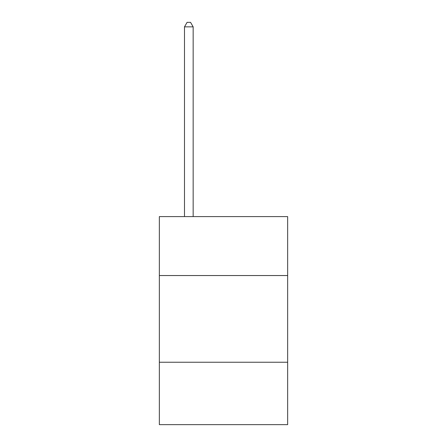 <?xml version="1.0" encoding="UTF-8"?>
<svg xmlns="http://www.w3.org/2000/svg" width="447" height="447" viewBox="0 0 447 447"><rect width="100%" height="100%" fill="white"/><g stroke="black" fill="none" stroke-linecap="round" stroke-linejoin="round"><path stroke-width="0.67" d="M287.65 275.548L287.65 216.599L159.35 216.599L159.35 275.548L287.65 275.548L287.65 424.65L159.35 424.65L159.35 275.548M287.65 362.238L159.35 362.238M193.16 216.599L193.16 26.859L184.488 26.859L184.488 216.599M184.488 26.859L187.092 22.35L190.556 22.35L193.16 26.859"/></g></svg>
